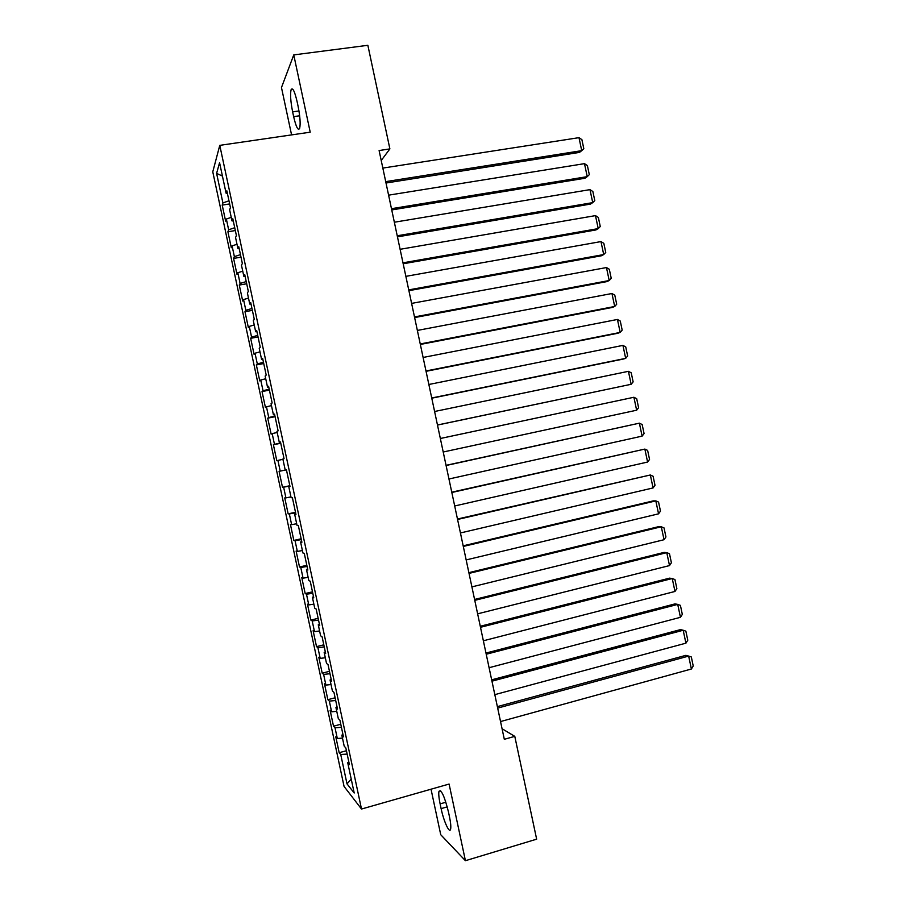<?xml version="1.0" encoding="UTF-8"?>
<svg xmlns="http://www.w3.org/2000/svg" width="906" height="906" viewBox="0 0 906 906"><rect width="100%" height="100%" fill="white"/><g stroke="black" fill="none" stroke-linecap="round" stroke-linejoin="round"><path stroke-width="1.36" d="M431.03 789.205L440.735 834.72L465.424 860.7L536.646 839.171L514.789 736.363L502.071 728.741M212.774 171.834L344.065 786.431L361.505 809.035L219.773 145.356L212.774 171.834M219.773 145.356L310.214 132.185L293.759 54.904L281.472 87.542L291.573 134.903M222.434 176.07L216.602 173.386L222.91 202.944L222.208 205.096L225.628 221.098L226.353 219.048L228.652 229.796L227.904 231.766L231.313 247.757L232.083 245.9L234.382 256.636L233.589 258.414L237.01 274.405L237.825 272.74L240.113 283.476L239.286 285.062L242.706 301.041L243.555 299.58L245.843 310.305L244.982 311.698L248.391 327.678L249.286 326.398L251.574 337.134L250.668 338.323L254.076 354.303L255.016 353.215L257.304 363.94L256.353 364.948L259.762 380.916L260.735 380.033L263.034 390.746L262.038 391.562L265.447 407.519L266.466 406.828L268.754 417.553L267.723 418.164L271.132 434.121L272.185 433.623L274.473 444.336L273.408 444.755L276.806 460.712L277.904 460.407L280.203 471.12L279.082 471.346L282.491 487.303L283.635 487.19L285.922 497.892L284.756 497.926L288.165 513.872L289.342 513.951L291.63 524.665L290.441 524.506L293.838 540.44L295.062 540.712L297.349 551.414L296.115 551.063L299.512 567.009L300.781 567.473L303.068 578.164L301.789 577.62L305.186 593.555L306.488 594.211L308.776 604.914L307.462 604.177L310.86 620.1L312.208 620.95L314.484 631.641L313.125 630.712L316.522 646.635L317.915 647.677L320.192 658.368L318.799 657.246L322.196 673.169L323.623 674.404L325.9 685.083L324.461 683.77L327.859 699.681L329.331 701.108L331.607 711.799L330.124 710.293L333.521 726.204L335.027 727.812L337.315 738.492L335.786 736.805L339.184 752.705L346.432 750.734M216.602 173.386L219.569 162.672L226.081 193.182L227.372 193.295M351.234 779.126L347.009 783.871L354.201 792.988L347.723 762.682L349.399 764.63L345.843 747.971L344.189 746.136L341.834 735.117L343.465 736.861L339.909 720.202L338.3 718.571L335.945 707.541L337.53 709.092L333.974 692.422L332.411 690.995L330.056 679.964L331.596 681.301L328.04 664.63L326.522 663.418L324.167 652.377L325.662 653.509L322.106 636.827L320.633 635.819L318.266 624.789L319.727 625.706L316.16 609.013L314.733 608.22L312.377 597.179L313.782 597.892L310.226 581.199L308.833 580.61L306.477 569.568L307.847 570.067L304.28 553.373L302.932 553L300.577 541.947L301.902 542.241L298.334 525.537L297.032 525.367L294.676 514.314L295.956 514.404L292.389 497.7L291.132 497.734L288.776 486.681L290.011 486.556L286.432 469.84L285.231 470.089L282.865 459.036L284.054 458.696L280.486 441.981L279.32 442.445L276.964 431.381L278.108 430.837L274.529 414.11L273.419 414.778L271.053 403.714L272.151 402.966L268.584 386.239L267.508 387.111L265.141 376.035L266.194 375.084L262.627 358.346L261.596 359.433L259.229 348.357L260.237 347.191L256.67 330.452L255.685 331.743L253.318 320.667L254.28 319.297L250.702 302.547L249.762 304.054L247.395 292.966L248.323 291.381L244.745 274.631L243.85 276.341L241.483 265.265L242.355 263.465L238.776 246.715L237.927 248.629L235.56 237.542L236.398 235.537L232.819 218.776L232.004 220.917L229.637 209.818L230.43 207.61L226.851 190.838L226.081 193.182M347.009 783.871L340.735 754.517L339.184 752.705M381.222 160.498L389.886 148.901L379.104 150.543L504.314 739.296L514.789 736.363M337.315 738.492L342.479 738.107M335.027 727.812L341.426 727.303M347.723 762.682L348.844 762.037M331.607 711.799L336.76 711.335M329.331 701.108L335.707 700.508M341.834 735.117L342.966 734.506M325.9 685.083L331.041 684.562M323.623 674.404L329.977 673.713M335.945 707.541L337.089 706.974M320.192 658.368L325.322 657.779M317.915 647.677L324.257 646.907M330.056 679.964L331.2 679.432M314.484 631.641L319.591 630.984M312.208 620.95L318.527 620.1M324.167 652.377L325.322 651.878M308.776 604.914L313.872 604.177M306.488 594.211L312.796 593.283M318.266 624.789L319.433 624.325M303.068 578.164L308.142 577.371M300.781 567.473L307.066 566.454M312.377 597.179L313.544 596.76M297.349 551.414L302.411 550.554M295.062 540.712L301.336 539.614M306.477 569.568L307.655 569.183M291.63 524.665L296.692 523.736M289.342 513.951L295.605 512.773M300.577 541.947L301.766 541.595M285.922 497.892L290.951 496.896M283.635 487.19L289.875 485.922M294.676 514.314L295.866 513.996M280.203 471.12L285.22 470.055M277.904 460.407L282.932 459.319M288.776 486.681L289.977 486.397M274.473 444.336L280.69 442.932M272.185 433.623L277.191 432.468M268.754 417.553L274.948 416.058M266.466 406.828L271.46 405.605M279.32 442.445L280.532 442.219M263.034 390.746L269.207 389.184M260.735 380.033L265.718 378.731M273.419 414.778L274.631 414.597M257.304 363.94L263.465 362.287M255.016 353.215L259.977 351.856M267.508 387.111L268.731 386.964M251.574 337.134L257.723 335.39M249.286 326.398L254.235 324.971M261.596 359.433L262.831 359.32M245.843 310.305L251.97 308.482M243.555 299.58L248.493 298.074M255.685 331.743L256.93 331.664M240.113 283.476L246.228 281.573M237.825 272.74L242.74 271.177M249.762 304.054L251.019 304.008M234.382 256.636L240.475 254.643M232.083 245.9L236.998 244.269M243.85 276.341L245.107 276.341M228.652 229.796L234.722 227.712M226.353 219.048L231.245 217.349M237.927 248.629L239.195 248.663M222.91 202.944L228.969 200.781M232.004 220.917L233.284 220.985M293.759 54.904L367.859 45.3L389.886 148.901M465.424 860.7L449.093 784.052L361.505 809.035M340.735 754.517L347.145 754.075M297.066 101.495C294.631 91.11 292.638 87.169 291.109 89.683C290.09 94.099 290.6 101.483 292.627 111.857L293.646 116.625C296.069 127.01 298.063 130.951 299.626 128.459C300.645 124.156 300.135 116.806 298.108 106.387L297.066 101.495M441.12 808.628C443.702 821.21 449.501 833.996 450.588 829.25C451.109 827.031 450.735 822.841 449.467 816.702L448.425 811.844C444.472 796.193 441.324 789.341 438.991 791.278C438.47 793.531 438.844 797.733 440.112 803.894L441.12 808.628L447.224 806.85M222.208 205.096L229.648 203.929M227.904 231.766L235.334 230.554M233.589 258.414L241.019 257.168M239.286 285.062L246.692 283.771M244.982 311.698L252.378 310.373M250.668 338.323L258.051 336.953M256.353 364.948L263.737 363.544M262.038 391.562L269.41 390.112M267.723 418.164L275.084 416.681M273.408 444.755L280.758 443.238M282.491 487.303L289.829 485.718M288.165 513.872L295.492 512.252M293.838 540.44L301.166 538.776M299.512 567.009L306.828 565.299M305.186 593.555L312.491 591.811M310.86 620.1L318.153 618.322M316.522 646.635L323.804 644.823M322.196 673.169L329.467 671.312M327.859 699.681L335.118 697.79M333.521 726.204L340.781 724.268M382.842 168.086L578.979 137.655L581.731 150.656L579.489 152.389L386.013 183.012M385.718 181.63L581.731 150.656L583.815 148.731L581.901 139.649L578.979 137.655M388.595 195.164L584.483 163.646L587.235 176.647L584.959 178.244L391.743 209.943M391.471 208.697L587.235 176.647L589.308 174.665L587.382 165.583L584.483 163.646M394.348 222.23L589.976 189.637L592.728 202.627L590.429 204.099L397.462 236.862M397.236 235.764L592.728 202.627L594.789 200.588L592.864 191.517L589.976 189.637M400.112 249.297L595.48 215.617L598.22 228.606L595.899 229.954L403.181 263.771M402.989 262.819L598.22 228.606L600.27 226.511L598.356 217.44L595.48 215.617M405.865 276.353L600.972 241.585L603.713 254.563L601.358 255.786L408.912 290.667M408.742 289.875L603.713 254.563L605.752 252.423L603.838 243.352L600.972 241.585M411.618 303.397L606.465 267.553L609.206 280.532L606.827 281.619L414.631 317.564M414.484 316.919L609.206 280.532L611.233 278.323L609.308 269.263L606.465 267.553M417.36 330.43L611.946 293.51L614.698 306.477L612.286 307.451L420.35 344.45M420.237 343.952L614.698 306.477L616.703 304.223L614.789 295.163L611.946 293.51M423.113 357.462L617.439 319.456L620.18 332.423L617.745 333.261L426.058 371.324M425.99 370.973L620.18 332.423L622.184 330.112L620.27 321.052L617.439 319.456M428.855 384.484L622.932 345.39L625.672 358.357L623.215 359.07L431.777 398.198M431.732 397.994L625.672 358.357L627.654 355.99L625.74 346.941L622.932 345.39M434.608 411.494L628.413 371.324L631.154 384.291L437.485 425.061M437.473 425.005L631.154 384.291L633.135 381.868L631.222 372.808L628.413 371.324M440.35 438.504L633.894 397.258L440.339 438.493M443.215 452.003L636.635 410.214L633.894 397.258L636.692 398.685L638.605 407.734L636.635 410.214M446.092 465.503L639.376 423.17L446.058 465.333M448.957 478.991L642.116 436.126L639.376 423.17L642.161 424.54L644.075 433.589L642.116 436.126M451.834 492.49L644.857 449.082L451.766 492.173M454.699 505.978L647.597 462.037L644.857 449.082L647.631 450.395L649.545 459.444L647.597 462.037M457.564 519.466L650.338 474.982L457.473 519.013M460.429 532.955L653.079 487.938L650.338 474.982L653.09 476.25L655.004 485.288L653.079 487.938M463.306 546.443L655.819 500.882L653.215 500.893L463.17 545.831M466.171 559.919L658.56 513.827L655.819 500.882L658.56 502.083L660.474 511.131L658.56 513.827M469.036 573.396L661.301 526.771L658.662 526.646L468.878 572.649M471.901 586.884L664.03 539.716L661.301 526.771L664.03 527.915L665.933 536.952L664.03 539.716M474.767 600.361L666.771 552.649L664.109 552.4L474.574 599.466M477.632 613.826L669.511 565.582L666.771 552.649L669.489 553.736L671.403 562.773L669.511 565.582M480.497 627.303L672.241 578.526L669.557 578.153L480.282 626.261M483.362 640.78L674.981 591.459L672.241 578.526L674.947 579.557L676.861 588.594L674.981 591.459M486.228 654.245L677.711 604.393L675.004 603.894L485.978 653.056M489.093 667.711L680.451 617.314L677.711 604.393L680.406 605.367L682.32 614.393L680.451 617.314M491.958 681.176L683.181 630.248L680.44 629.625L491.675 679.84M494.823 694.642L685.921 643.169L683.181 630.248L685.865 631.165L687.779 640.202L685.921 643.169M497.688 708.096L688.651 656.091L685.887 655.344L497.371 706.612M500.542 721.55L691.391 669.013L688.651 656.091L691.323 656.963L693.226 665.989L691.391 669.013M298.98 110.962L292.627 111.857M299.66 115.775L293.646 116.625M445.877 802.229L440.112 803.894M292.978 89.434L291.109 89.683M440.633 790.813L438.991 791.278"/></g></svg>

